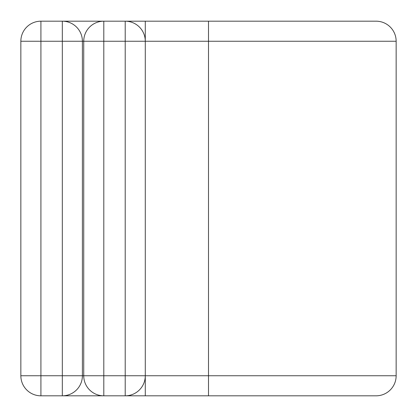 <?xml version="1.0" encoding="UTF-8"?>
<svg xmlns="http://www.w3.org/2000/svg" width="417" height="417" viewBox="0 0 417 417"><rect width="100%" height="100%" fill="white"/><g stroke="black" fill="none" stroke-linecap="round" stroke-linejoin="round"><path stroke-width="0.63" d="M62.326 395.816L62.326 41.252L40.918 41.252L40.918 21.184A20.068 20.068 0 0 0 20.85 41.252L40.918 41.252L40.918 395.816A20.068 20.068 0 0 1 20.85 375.748L82.394 375.748A20.068 20.068 0 0 1 62.326 395.816L40.918 395.816A20.068 20.068 0 0 1 20.85 375.748L20.85 41.252A20.068 20.068 0 0 1 40.918 21.184L62.326 21.184A20.068 20.068 0 0 1 82.394 41.252L82.394 375.748A20.068 20.068 0 0 1 62.326 395.816L103.802 395.816A20.068 20.068 0 0 1 83.734 375.748L83.734 41.252A20.068 20.068 0 0 1 103.802 21.184L125.209 21.184A20.068 20.068 0 0 1 145.283 41.252L145.283 375.748A20.068 20.068 0 0 1 125.209 395.816L103.802 395.816A20.068 20.068 0 0 1 83.734 375.748L125.209 375.748L125.209 41.252L103.802 41.252L103.802 395.816M62.326 21.184L103.802 21.184A20.068 20.068 0 0 0 83.734 41.252L82.394 41.252A20.068 20.068 0 0 0 62.326 21.184L62.326 41.252L82.394 41.252M208.5 395.816L208.5 21.184L376.082 21.184A20.068 20.068 0 0 1 396.15 41.252L396.15 375.748A20.068 20.068 0 0 1 376.082 395.816L125.209 395.816L125.209 375.748L145.283 375.748A20.068 20.068 0 0 1 125.209 395.816M208.5 21.184L125.209 21.184A20.068 20.068 0 0 1 145.283 41.252L145.283 21.184L125.209 21.184L125.209 41.252L396.15 41.252M82.394 375.748L83.734 375.748M145.283 395.816L145.283 375.748L396.15 375.748M83.734 41.252L103.802 41.252L103.802 21.184"/></g></svg>
